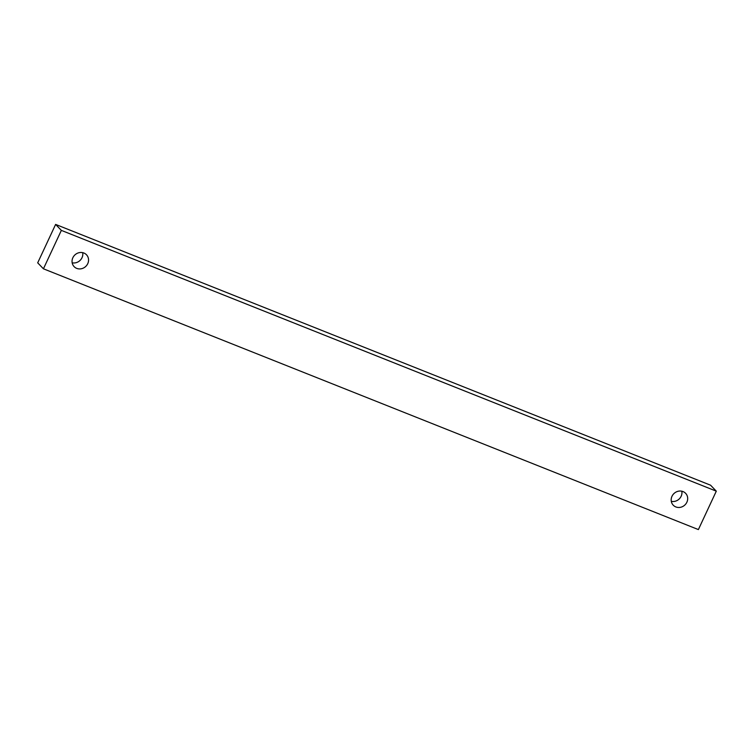 <?xml version="1.0" encoding="UTF-8"?>
<svg xmlns="http://www.w3.org/2000/svg" width="754" height="754" viewBox="0 0 754 754"><rect width="100%" height="100%" fill="white"/><g stroke="black" fill="none" stroke-linecap="round" stroke-linejoin="round"><path stroke-width="1.13" d="M87.747 263.664A8.577 7.908 -43.9 0 1 74.128 266.643A8.577 7.908 -43.9 0 1 72.855 257.736A8.577 7.908 -43.9 0 1 86.474 254.758A8.577 7.908 -43.9 0 1 87.747 263.664M82.695 252.656A8.577 7.908 -43.9 0 1 82.007 257.708A8.577 7.908 -43.9 0 1 72.167 262.788M686.875 502.221A8.577 7.908 -43.9 0 1 673.256 505.199A8.577 7.908 -43.9 0 1 671.993 496.292A8.577 7.908 -43.9 0 1 685.612 493.314A8.577 7.908 -43.9 0 1 686.875 502.221M681.833 491.212A8.577 7.908 -43.9 0 1 681.145 496.264A8.577 7.908 -43.9 0 1 671.305 501.344M43.43 268.801L37.7 262.835L55.617 224.419L710.57 485.199L716.3 491.165L698.383 529.581L43.43 268.801L61.347 230.385L716.3 491.165M55.617 224.419L61.347 230.385"/></g></svg>
